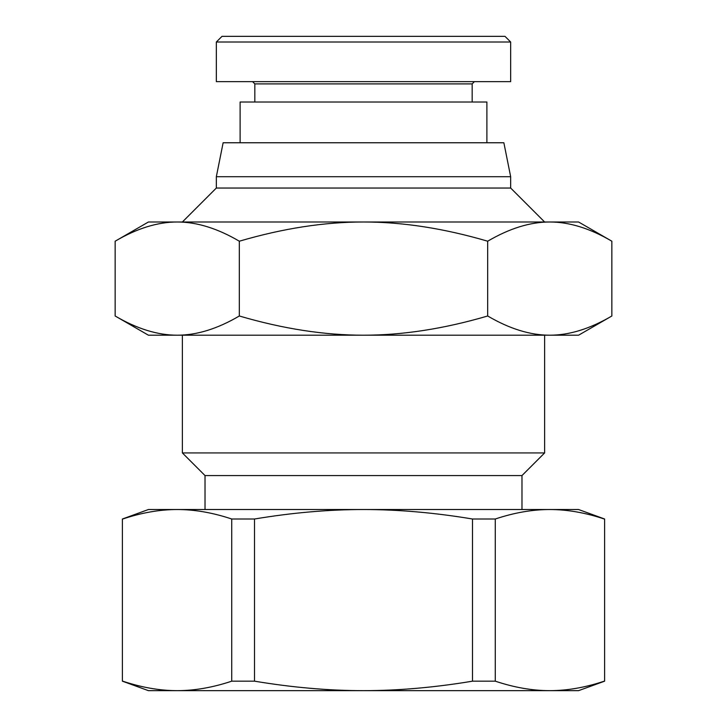 <?xml version="1.0" encoding="UTF-8"?>
<svg xmlns="http://www.w3.org/2000/svg" width="727" height="727" viewBox="0 0 727 727"><rect width="100%" height="100%" fill="white"/><g stroke="black" fill="none" stroke-linecap="round" stroke-linejoin="round"><path stroke-width="1.09" d="M182.377 221.999L216.337 188.039L216.337 176.716L510.663 176.716L510.663 188.039L544.623 221.999M216.337 188.039L510.663 188.039M510.663 176.716L503.866 142.756L223.134 142.756L216.337 176.716M205.023 509.527L205.023 475.567L182.377 452.93L182.377 335.202M182.377 452.93L544.623 452.93L521.977 475.567L521.977 509.527M544.623 335.202L544.623 452.93M205.023 475.567L521.977 475.567M495.278 681.172C514.18 687.488 532.346 690.65 549.766 690.65L578.583 690.65L604.619 681.172L604.619 519.005L578.583 509.527L549.766 509.527C532.346 509.527 514.18 512.689 495.278 519.005L495.278 681.172L472.486 681.172L472.486 519.005L495.278 519.005M231.722 519.005C212.82 512.689 194.654 509.527 177.234 509.527L148.417 509.527L122.381 519.005L122.381 681.172L148.417 690.65L177.234 690.65C194.654 690.65 212.82 687.488 231.722 681.172L231.722 519.005L254.514 519.005L254.514 681.172L231.722 681.172M148.417 335.202L115.148 315.991C136.985 328.813 157.677 335.22 177.234 335.202L148.417 335.202M611.852 315.991L578.583 335.202L549.766 335.202C569.323 335.22 590.015 328.813 611.852 315.991L611.852 241.21C590.015 228.387 569.323 221.98 549.766 221.999L578.583 221.999L611.852 241.21M115.148 241.21L148.417 221.999L177.234 221.999C157.677 221.98 136.985 228.387 115.148 241.21L115.148 315.991M486.89 142.756L486.89 102.007L240.11 102.007L240.11 142.756M252.56 81.633L254.832 83.896L254.832 102.007M472.168 102.007L472.168 83.896L474.44 81.633M254.832 83.896L472.168 83.896M216.337 42.012L216.337 81.633L510.663 81.633L510.663 42.012L505.001 36.35L221.999 36.35L216.337 42.012L510.663 42.012M177.234 221.999L549.766 221.999C530.21 221.98 509.509 228.387 487.681 241.21C444.006 228.387 402.613 221.98 363.5 221.999C324.387 221.98 282.994 228.387 239.319 241.21C217.491 228.387 196.79 221.98 177.234 221.999M549.766 335.202L177.234 335.202C196.79 335.22 217.491 328.813 239.319 315.991C282.994 328.813 324.387 335.22 363.5 335.202C402.613 335.22 444.006 328.813 487.681 315.991C509.509 328.813 530.21 335.22 549.766 335.202M239.319 241.21L239.319 315.991M487.681 241.21L487.681 315.991M604.619 681.172L604.619 519.005M122.381 519.005L122.381 681.172M472.486 519.005C434.673 512.689 398.351 509.527 363.5 509.527L177.234 509.527C159.813 509.527 141.647 512.689 122.745 519.005M604.255 519.005C585.353 512.689 567.187 509.527 549.766 509.527L363.5 509.527C328.649 509.527 292.327 512.689 254.514 519.005M122.745 681.172C141.647 687.488 159.813 690.65 177.234 690.65L363.5 690.65C398.351 690.65 434.673 687.488 472.486 681.172M254.514 681.172C292.327 687.488 328.649 690.65 363.5 690.65L549.766 690.65C567.187 690.65 585.353 687.488 604.255 681.172"/></g></svg>
